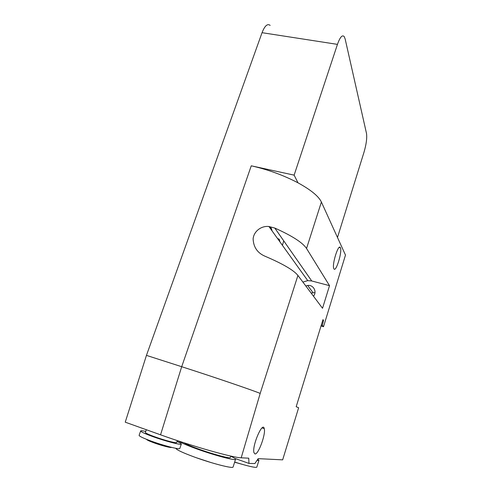<?xml version="1.0" encoding="UTF-8"?>
<svg xmlns="http://www.w3.org/2000/svg" width="492" height="492" viewBox="0 0 492 492"><rect width="100%" height="100%" fill="white"/><g stroke="black" fill="none" stroke-linecap="round" stroke-linejoin="round"><path stroke-width="0.74" d="M329.517 285.661L322.531 308.281L297.918 275.44C293.822 270.274 282.98 263.921 265.391 256.387C257.568 253.146 253.478 247.304 253.122 238.854C253.817 231.16 261.486 225.6 268.921 226.517L274.8 228.054C292.125 235.84 302.703 242.648 306.541 248.478L329.517 285.661L311.719 280.963L307.752 280.625L302.9 282.088M313.472 296.19C317.334 291.787 313.386 284.542 307.697 285.477L305.809 285.969M241.191 457.806L260.188 393.416C253.146 390.427 213.885 377.026 181.696 366.706L146.45 355.378L125.239 422.179L160.546 434.811C192.772 446.422 233.183 457.794 241.191 457.806L248.749 458.175L248.97 463.421L254.887 463.55L258.165 458.642L282.654 459.854L298.638 407.751L296.178 406.724L322.973 319.64L323.552 320.36L322.322 325.31L323.502 326.719L321.012 326.012M270.157 25.381C267.464 23.333 264.764 25.768 262.045 32.687L337.451 44.372L294.124 175.14L298.017 182.84C310.882 189.894 318.675 196.29 321.393 202.034L345.482 255.09L323.502 326.719M254.985 453.956L253.94 452.64C251.953 445.709 262.802 420.808 264.253 428.655C265.988 433.846 258.392 454.749 254.985 453.956M333.877 268.773L333.797 268.601C331.731 264.555 338.674 242.759 340.396 247.783C342.444 251.646 335.833 273.023 333.877 268.773M314.972 292.642L311.098 293.023M257.808 459.27L258.946 460.334L257.138 460.383M256.824 467.092L256.787 467.209C255.25 467.867 247.876 466.152 234.672 462.062M241.769 464.214L234.623 462.197M230.324 457.468L230.293 457.548C230.188 458.815 213.294 454.344 199.02 449.184C191.05 446.305 186.099 444.184 184.168 442.831M230.723 456.219C234.174 457.806 235.779 458.839 235.545 459.325C235.422 460.869 214.69 455.389 197.132 449.042C186.806 445.297 180.669 442.634 178.719 441.053M233.103 466.939L233.067 467.062C232.876 468.821 212.034 463.501 194.457 457.062C182.612 452.683 176.382 449.762 175.785 448.304M210.871 462.505L196.37 457.744M177.304 440.586L176.64 442.536C176.739 443.526 164.439 440.328 154.722 436.791C148.633 434.571 145.515 433.126 145.374 432.468L145.38 432.45M177.003 441.484C179.967 442.782 181.4 443.649 181.308 444.067C181.443 445.346 165.441 441.195 152.766 436.582C144.876 433.698 140.835 431.828 140.65 430.974C140.829 430.574 142.526 430.721 145.743 431.41M179.832 448.44L179.826 448.458C179.931 449.829 163.879 445.746 151.198 441.096C143.301 438.188 139.273 436.281 139.107 435.371L139.119 435.34M171.523 447.363C171.241 448.101 161.548 445.617 153.959 442.831C149.242 441.096 146.751 439.922 146.487 439.313M234.801 458.372L248.97 463.421M277.537 238.522L279.216 239.223L279.93 241.855M269.481 227.298L271.32 228.147L272.113 230.969M283.736 240.859L282.42 245.323M337.451 44.372C340.015 37.177 342.26 34.569 344.185 36.556L345.163 39.016L366.509 133.48C367.13 138.018 366.312 144.211 364.055 152.059L337.481 237.47M262.045 32.687L146.45 355.378M298.017 182.84C283.613 175.275 268.029 169.599 251.258 165.81L181.696 366.706L160.546 434.811M294.124 175.14L251.258 165.81M322.813 320.157L323.552 320.36M321.313 325.027L322.322 325.31M274.8 228.054L311.719 280.963M297.918 275.44L260.188 393.416M321.393 202.034L306.541 248.478M268.921 226.517L307.752 280.625M307.697 285.477L312.912 292.555M258.946 460.334L256.787 467.209M230.773 456.066L230.293 457.548M178.276 440.906L177.938 441.902M235.545 459.325L233.067 467.062M146.333 429.725L145.374 432.468M140.65 430.974L139.107 435.371M181.308 444.067L179.826 448.458M277.783 238.866L279.216 239.223M269.831 227.784L271.32 228.147M340.396 247.777L339.16 247.476M264.253 428.655L262.064 427.917"/></g></svg>
